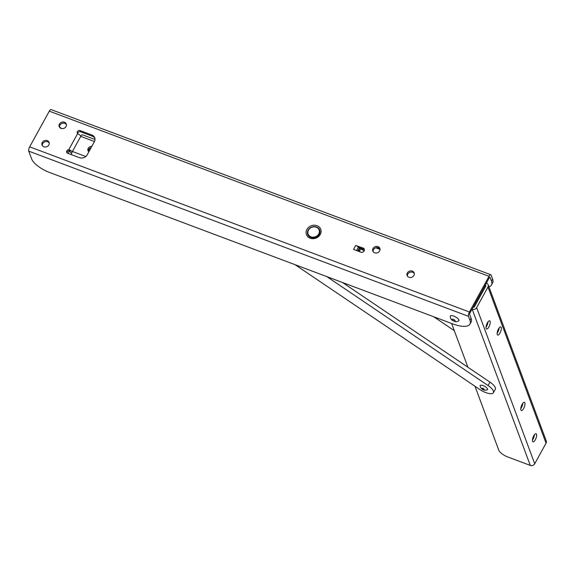 <?xml version="1.0" encoding="UTF-8"?>
<svg xmlns="http://www.w3.org/2000/svg" width="575" height="575" viewBox="0 0 575 575"><rect width="100%" height="100%" fill="white"/><g stroke="black" fill="none" stroke-linecap="round" stroke-linejoin="round"><path stroke-width="0.86" d="M353.654 249.478L360.834 252.181A2.508 2.178 -20.4 0 0 363.098 248.062L355.695 245.446A2.846 1.006 28.8 0 1 358.362 247.2L359.526 248.493M319.269 234.312A6.361 5.513 159.6 0 1 310.831 237.439A6.361 5.513 159.6 0 1 308.128 230.129A6.361 5.513 159.6 0 1 316.566 227.01A6.361 5.513 159.6 0 1 319.269 234.312M308.646 235.06A5.736 4.967 -20.4 0 0 313.619 237.791A5.736 4.967 -20.4 0 0 318.902 234.622A5.736 4.967 -20.4 0 0 319.369 231.071M456.758 317.688A4.435 1.567 -151.2 0 0 454.056 316.2M48.853 144.929A3.766 3.263 -20.4 0 0 49.083 142.377A3.766 3.263 -20.4 0 0 45.856 140.365A3.766 3.263 -20.4 0 0 42.255 142.456A3.766 3.263 -20.4 0 0 42.025 145.008A3.766 3.263 -20.4 0 0 45.252 147.02A3.766 3.263 -20.4 0 0 48.853 144.929M42.306 145.568A3.766 3.263 159.6 0 1 42.694 143.628A3.766 3.263 159.6 0 1 45.935 141.558A3.766 3.263 159.6 0 1 49.234 142.988M66.032 126.543A3.766 3.263 -20.4 0 0 66.269 123.992A3.766 3.263 -20.4 0 0 63.042 121.972A3.766 3.263 -20.4 0 0 59.441 124.063A3.766 3.263 -20.4 0 0 59.203 126.615A3.766 3.263 -20.4 0 0 62.431 128.627A3.766 3.263 -20.4 0 0 66.032 126.543M59.491 127.183A3.766 3.263 159.6 0 1 59.879 125.242A3.766 3.263 159.6 0 1 63.121 123.172A3.766 3.263 159.6 0 1 66.42 124.603M413.928 275.432A3.766 3.263 -20.4 0 0 414.158 272.881A3.766 3.263 -20.4 0 0 410.931 270.868A3.766 3.263 -20.4 0 0 407.33 272.952A3.766 3.263 -20.4 0 0 407.093 275.504A3.766 3.263 -20.4 0 0 410.32 277.524A3.766 3.263 -20.4 0 0 413.928 275.432M407.38 276.072A3.766 3.263 159.6 0 1 407.768 274.131A3.766 3.263 159.6 0 1 411.01 272.061A3.766 3.263 159.6 0 1 414.309 273.492M379.629 250.959A3.766 3.263 -20.4 0 0 379.867 248.407A3.766 3.263 -20.4 0 0 376.639 246.388A3.766 3.263 -20.4 0 0 373.031 248.479A3.766 3.263 -20.4 0 0 372.801 251.031A3.766 3.263 -20.4 0 0 376.028 253.043A3.766 3.263 -20.4 0 0 379.629 250.959M373.089 251.598A3.766 3.263 159.6 0 1 373.47 249.658A3.766 3.263 159.6 0 1 376.718 247.588A3.766 3.263 159.6 0 1 380.018 249.018M72.206 151.893A3.349 1.179 -151.2 0 0 70.416 150.312L69.223 150.866L68.784 149.694A2.092 1.811 -20.4 0 0 67.706 153.252L79.436 157.658A5.858 5.074 -20.4 0 0 87.206 154.783L94.372 141.737A5.858 5.074 -20.4 0 0 94.738 137.77A5.858 5.074 -20.4 0 0 91.885 135.01L80.162 130.604A2.092 1.811 -20.4 0 0 77.618 133.616L79.091 134.528A3.349 1.179 28.8 0 1 80.881 136.103M69.223 150.866A2.092 1.811 -20.4 0 0 67.031 152.813M94.911 138.374A5.858 5.074 -20.4 0 0 92.323 136.189L80.601 131.783A2.092 1.811 -20.4 0 0 77.596 133.594M491.46 281.118L492.595 279.062L491.136 275.145A3.349 1.186 110.6 0 0 490.806 274.749A3.349 1.186 110.6 0 0 489.037 276.316L469.416 312.009A3.349 1.186 110.6 0 0 468.496 316.329L28.75 151.153L31.668 158.995A16.747 5.908 -151.2 0 0 49.242 172.349L452.345 323.754A25.113 8.862 -151.2 0 0 469.969 324.084L471.105 322.029A25.113 8.862 -151.2 0 0 471.083 318.183L469.624 314.266L469.854 313.188L489.476 277.495L490.001 277.2L491.46 281.118A25.113 8.862 28.8 0 1 491.481 284.963A25.113 8.862 28.8 0 1 488.923 286.817M364.435 249.866A2.508 2.178 -20.4 0 0 363.537 249.234L358.469 247.336M490.806 274.749L51.06 109.581A3.349 1.186 -69.4 0 0 49.299 111.147L29.677 146.841A3.349 1.186 -69.4 0 0 28.75 151.153M89.506 148.472L88.298 150.679M71.674 153.281A3.349 1.179 28.8 0 1 70.323 151.786L69.69 150.916M70.416 150.312L68.784 149.694L77.618 133.616M354.94 249.967A2.846 1.006 -151.2 0 0 353.582 249.284L355.695 245.446M360.647 249.04L363.019 250.118A2.343 2.142 177.2 0 1 364.076 251.095M492.595 279.062A25.113 8.862 28.8 0 1 492.617 282.9L491.481 284.963M380.039 249.399L375.77 247.789M61.705 128.57A16.747 5.908 28.8 0 1 59.469 126.982M469.969 324.084A25.113 8.862 -151.2 0 0 469.955 320.246L468.496 316.329M488.879 326.938A4.356 1.545 110.6 0 0 489.648 320.821A4.356 1.545 110.6 0 0 487.363 322.855A4.356 1.545 110.6 0 0 486.587 328.972A4.356 1.545 110.6 0 0 488.879 326.938M488.01 321.842A4.356 1.545 -69.4 0 1 486.68 326.111A4.356 1.545 -69.4 0 1 486.026 327.125M499.998 333.018A4.356 1.545 110.6 0 0 500.775 326.909A4.356 1.545 110.6 0 0 498.482 328.943A4.356 1.545 110.6 0 0 497.713 335.06A4.356 1.545 110.6 0 0 499.998 333.018M499.136 327.93A4.356 1.545 -69.4 0 1 497.799 332.192A4.356 1.545 -69.4 0 1 497.152 333.205M535.303 439.825A4.356 1.545 110.6 0 0 536.072 433.715A4.356 1.545 110.6 0 0 533.787 435.749A4.356 1.545 110.6 0 0 533.018 441.866A4.356 1.545 110.6 0 0 535.303 439.825M534.441 434.736A4.356 1.545 -69.4 0 1 533.104 439.005A4.356 1.545 -69.4 0 1 532.457 440.019M523.631 408.444A4.356 1.545 110.6 0 0 524.4 402.327A4.356 1.545 110.6 0 0 522.107 404.362A4.356 1.545 110.6 0 0 521.338 410.478A4.356 1.545 110.6 0 0 523.631 408.444M522.761 403.348A4.356 1.545 -69.4 0 1 521.432 407.618A4.356 1.545 -69.4 0 1 520.777 408.631M474.986 386.249L498.777 450.211A8.373 2.954 -151.2 0 0 507.567 456.888L530.279 465.419A3.349 2.897 159.6 0 0 534.721 463.773L546.042 443.181A3.349 2.897 159.6 0 0 546.25 440.917L488.168 284.776A3.349 2.897 -20.4 0 0 486.536 283.195L486.378 283.137M485.76 286.213A0.834 0.726 -20.4 0 0 485.401 285.257L485.76 286.213L474.44 306.806A0.834 0.726 -20.4 0 1 473.326 307.223L473.168 307.158M488.168 284.776A3.349 2.897 -20.4 0 1 487.959 287.04L476.639 307.632A3.349 2.897 -20.4 0 1 472.197 309.278L472.039 309.221M533.708 437.719L533.025 437.467M451.641 323.495L467.906 367.224M454.308 330.675L433.708 316.76M295.025 264.665L479.694 389.433A10.882 3.838 -151.2 0 0 492.646 393.415A10.882 3.838 -151.2 0 0 493.422 392.739A10.882 3.838 -151.2 0 0 488.074 385.559L326.823 276.611M493.422 392.739L495.305 389.304A10.882 3.838 -151.2 0 0 489.957 382.123L342.506 282.505M487.492 388.901A4.183 1.481 -151.2 0 0 483.388 385.71A4.183 1.481 -151.2 0 0 480.111 385.875L480.377 387.033C481.922 389.828 484.215 390.748 487.269 389.814A4.183 1.481 -151.2 0 0 487.492 388.901M452.575 315.725A4.859 1.711 -151.2 0 0 450.297 316.264C450.232 320.34 453.567 320.843 455.141 321.605C455.774 322.014 456.967 321.777 458.721 320.893A4.859 1.711 -151.2 0 0 457.434 318.212A4.859 1.711 -151.2 0 0 452.575 315.725M91.806 146.417A3.436 2.976 -20.4 0 0 88.227 148.307A3.436 2.976 -20.4 0 0 88.011 150.636A3.436 2.976 -20.4 0 0 88.852 151.786M91.109 147.689A3.436 2.976 -20.4 0 0 88.658 149.486A3.436 2.976 -20.4 0 0 88.306 151.196M94.472 141.551L80.723 136.383L72.421 151.484L85.776 156.501M80.723 136.383A3.349 1.186 -69.4 0 1 82.484 134.816L95.012 139.524M71.401 154.646A3.349 1.186 -69.4 0 1 72.421 151.484M69.589 150.902L68.195 153.439M89.765 150.132L88.744 149.867M90.893 148.07L90.368 147.933M315.352 226.967A5.858 5.074 159.6 0 1 319.125 233.112A5.858 5.074 159.6 0 1 311.894 237.087A5.858 5.074 159.6 0 1 308.121 230.942A5.858 5.074 159.6 0 1 315.352 226.967M320.275 234.456A7.633 6.612 159.6 0 1 310.155 238.208A7.633 6.612 159.6 0 1 306.906 229.439A7.633 6.612 159.6 0 1 317.033 225.688A7.633 6.612 159.6 0 1 320.275 234.456M357.693 251.002L359.217 248.228M356.514 250.556L358.362 247.2M469.416 312.009L29.677 146.841M49.299 111.147L489.037 276.316M80.601 131.783L80.162 130.604M363.537 249.234L363.098 248.062M92.323 136.189L91.885 135.01M471.083 318.183L469.955 320.246M534.721 463.773L476.639 307.632M487.959 287.04L546.042 443.181M530.279 465.419L472.197 309.278M489.957 382.123L488.074 385.559M484.215 389.347A1.287 0.453 -151.2 0 0 482.842 388.326A1.287 0.453 -151.2 0 0 481.972 388.527A1.287 0.453 -151.2 0 0 483.338 389.548A1.287 0.453 -151.2 0 0 484.215 389.347M452.92 319.218A1.718 0.604 -151.2 0 0 452.288 319.844A1.718 0.604 -151.2 0 0 454.365 321.087A1.718 0.604 -151.2 0 0 454.997 320.455A1.718 0.604 -151.2 0 0 452.92 319.218M360.697 248.17L359.461 251.663M359.454 247.703L359.001 250.233L358.297 251.225"/></g></svg>
